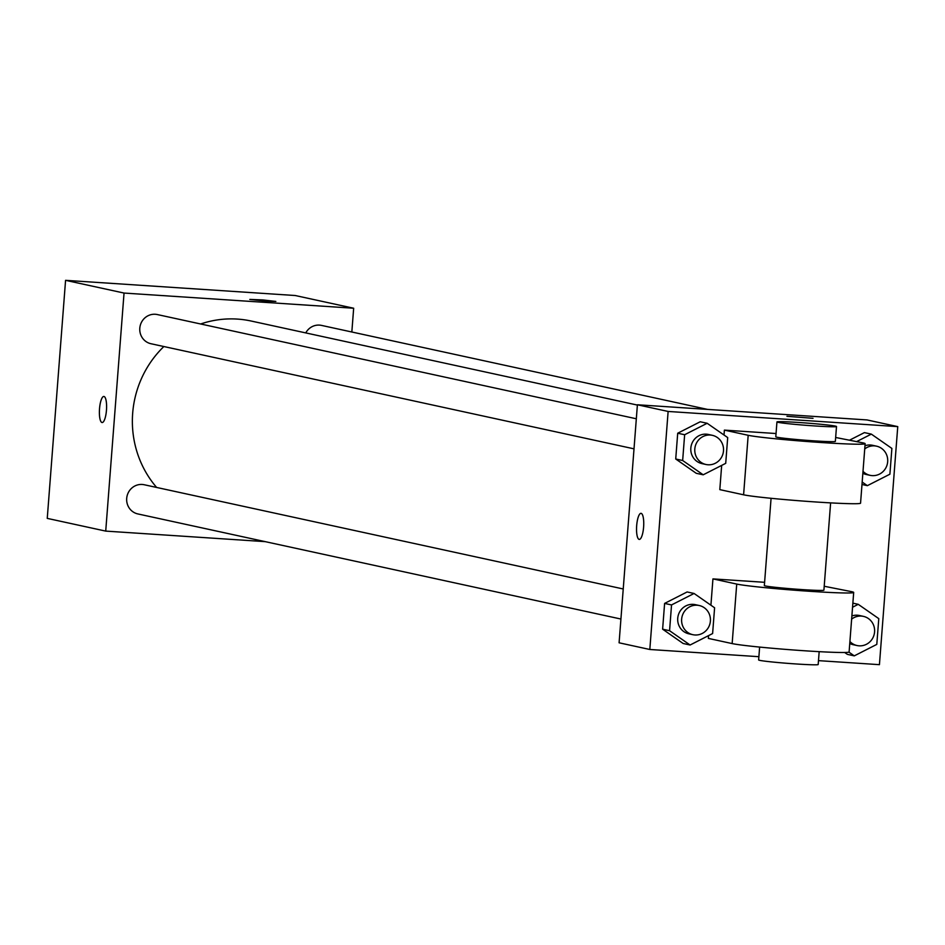 <?xml version="1.0" encoding="UTF-8"?>
<svg xmlns="http://www.w3.org/2000/svg" width="945" height="945" viewBox="0 0 945 945"><rect width="100%" height="100%" fill="white"/><g stroke="black" fill="none" stroke-linecap="round" stroke-linejoin="round"><path stroke-width="1.42" d="M265.214 541.639L105.722 531.102L47.25 518.38L65.571 280.334L295.183 295.513L353.666 308.235L351.835 332.002M105.722 531.102L124.043 293.056L65.571 280.334M103.985 396.475A13.065 3.508 93.8 0 1 106.478 409.988A13.065 3.508 93.8 0 1 102.131 422.533A13.065 3.508 93.8 0 1 99.485 409.256A13.065 3.508 93.8 0 1 103.844 396.451A13.065 3.508 93.8 0 1 103.985 396.475M637.379 405.074L251.157 321.028A100.95 97.146 102.3 0 0 237.431 319.091A100.95 97.146 102.3 0 0 200.647 323.981M163.863 346.531A100.95 97.146 102.3 0 0 156.634 487.455M124.043 293.056L353.666 308.235M623.227 588.971L144.231 484.75A14.931 14.376 102.3 0 0 126.819 497.33A14.931 14.376 102.3 0 0 137.875 513.938L620.912 619.034M636.328 418.777L157.319 314.555A14.931 14.376 102.3 0 0 139.919 327.135A14.931 14.376 102.3 0 0 150.976 343.732L634.012 448.84M305.767 332.912A14.931 14.376 -77.7 0 1 321.501 325.399L707.533 409.398M266.301 301.183L249.811 299.423L262.875 299.931L275.857 301.431L266.301 301.183M102.131 422.533A13.065 3.508 93.8 0 1 99.497 409.256A13.065 3.508 93.8 0 1 103.855 396.451M758.882 656.692L649.817 649.487L619.093 642.801L637.403 404.767L867.026 419.934L897.75 426.62L879.429 664.666L818.488 660.638M856.784 441.528L871.337 434.121L891.879 448.426L889.895 474.201L867.368 485.659L862.183 482.044M863.009 471.319A14.931 14.376 102.3 0 0 887.367 463.806A14.931 14.376 102.3 0 0 876.499 446.158L872.53 445.296A14.931 14.376 102.3 0 0 864.97 445.768M862.856 473.303A14.931 14.376 102.3 0 0 866.187 474.484L870.144 475.347M867.368 485.659L861.994 484.49M864.403 432.609L849.838 440.027L864.403 432.609L871.337 434.121M876.499 446.158A14.931 14.376 102.3 0 0 864.734 448.934M852.555 607.222L858.237 604.327L878.779 618.632L876.795 644.395L854.28 655.865L848.917 652.121M849.909 641.525A14.931 14.376 102.3 0 0 874.267 634.012A14.931 14.376 102.3 0 0 863.399 616.364L859.43 615.502A14.931 14.376 102.3 0 0 851.882 615.963M849.756 643.498A14.931 14.376 102.3 0 0 853.087 644.679L857.044 645.541M847.334 654.353L844.665 652.487L847.334 654.353L854.28 655.865M858.237 604.327L852.862 603.146M863.399 616.364A14.931 14.376 102.3 0 0 851.634 619.129M703.198 474.803L682.656 460.498L684.641 434.735L707.155 423.277L727.697 437.582L725.713 463.345L703.198 474.803L696.252 473.303L675.722 458.998L677.707 433.223L700.221 421.765L707.155 423.277M712.317 435.314L708.348 434.452A14.931 14.376 102.3 0 0 690.949 447.032A14.931 14.376 102.3 0 0 702.005 463.629L705.962 464.491A14.931 14.376 102.3 0 0 723.185 452.962A14.931 14.376 102.3 0 0 710.286 435.031A14.931 14.376 102.3 0 0 705.962 464.491M682.656 460.498L675.722 458.998L677.707 433.223L700.221 421.765M684.641 434.735L677.707 433.223M690.098 645.01L669.568 630.705L671.541 604.93L694.067 593.472L714.597 607.777L712.613 633.552L690.098 645.01L683.164 643.498L662.622 629.193L664.607 603.418L687.121 591.96L694.067 593.472M699.217 605.509L695.26 604.646A14.931 14.376 102.3 0 0 677.848 617.239A14.931 14.376 102.3 0 0 688.905 633.835L692.874 634.697A14.931 14.376 102.3 0 0 710.085 623.157A14.931 14.376 102.3 0 0 697.186 605.225A14.931 14.376 102.3 0 0 692.874 634.697M669.568 630.705L662.622 629.193L664.607 603.418L687.121 591.96M671.541 604.93L664.607 603.418M813.019 418.316L786.961 416.308M649.817 649.487L668.127 411.453L637.403 404.767L867.026 419.934M668.127 411.453L897.75 426.62M643.604 527.121A13.065 3.508 93.8 0 1 639.281 539.406A13.065 3.508 93.8 0 1 636.635 526.141A13.065 3.508 93.8 0 1 641.005 513.336A13.065 3.508 93.8 0 1 643.604 527.121M619.093 642.801L637.403 404.767M641.005 513.336A13.065 3.508 -86.2 0 0 636.646 526.141A13.065 3.508 -86.2 0 0 639.281 539.406M683.164 643.498L662.622 629.193M696.252 473.303L675.722 458.998M824.205 586.254L851.539 591.653A59.736 2.303 -175.6 0 1 853.689 592.444L849.106 651.955A59.736 2.303 -175.6 0 1 797.462 650.278A59.736 2.303 -175.6 0 1 732.151 643.58L708.36 638.407L708.573 635.607M710.912 605.213L712.943 578.895L764.611 582.309M835.663 437.476L862.986 442.886A59.736 2.303 -175.6 0 1 865.136 443.666L860.552 503.177A59.736 2.303 4.4 0 1 808.908 501.5A59.736 2.303 4.4 0 1 743.597 494.802L719.806 489.628L721.673 465.401M724.012 435.007L724.39 430.117L776.058 433.531M830.62 502.882L823.91 590.153A29.862 1.158 -175.6 0 1 802.057 589.585A29.862 1.158 -175.6 0 1 764.351 585.569L771.073 498.298M853.689 592.444A59.736 2.303 -175.6 0 1 802.045 590.767A59.736 2.303 -175.6 0 1 736.722 584.069L712.943 578.895M836.502 426.502L835.356 441.374A29.862 1.158 -175.6 0 1 813.503 440.819A29.862 1.158 -175.6 0 1 775.798 436.803L776.944 421.919A29.862 1.158 -175.6 0 1 806.817 423.065A29.862 1.158 -175.6 0 1 836.502 426.502A29.862 1.158 -175.6 0 1 814.649 425.935A29.862 1.158 -175.6 0 1 776.944 421.919M865.136 443.666A59.736 2.303 -175.6 0 1 813.491 441.988A59.736 2.303 -175.6 0 1 748.18 435.291L724.39 430.117M759.626 647.077L758.634 659.964A29.862 1.158 4.4 0 0 788.319 663.402A29.862 1.158 4.4 0 0 818.181 664.548L819.173 651.66M743.597 494.802L748.18 435.291M732.151 643.58L736.722 584.069"/></g></svg>
